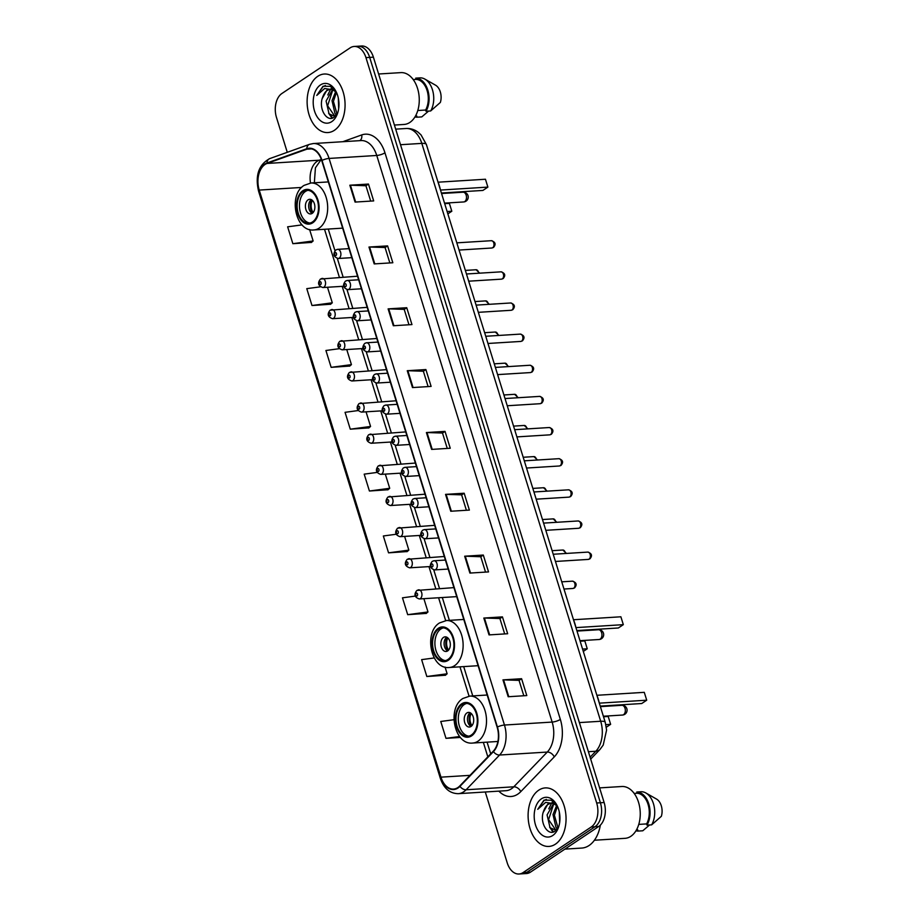 <?xml version="1.0" encoding="UTF-8"?>
<svg xmlns="http://www.w3.org/2000/svg" width="920" height="920" viewBox="0 0 920 920"><rect width="100%" height="100%" fill="white"/><g stroke="black" fill="none" stroke-linecap="round" stroke-linejoin="round"><path stroke-width="1.38" d="M485.288 791.994L507.219 862.833A18.331 11.833 -93.6 0 0 519.006 874L526.458 873.54A18.331 11.833 -93.6 0 0 530.541 872.102L598.702 826.516A18.331 11.833 -93.6 0 0 604.13 802.527L373.405 57.166A18.331 11.833 -93.6 0 0 361.617 46L357.891 46.23A18.331 11.833 -93.6 0 1 369.679 57.396A18.331 11.833 -93.6 0 0 357.891 46.23L354.166 46.46A18.331 11.833 -93.6 0 0 350.083 47.897L281.922 93.484A18.331 11.833 -93.6 0 0 276.483 117.472L287.27 152.317M519.006 874A18.331 11.833 -93.6 0 0 523.089 872.574L591.249 826.976L594.976 826.746A18.331 11.833 -93.6 0 0 600.404 802.757L369.679 57.396L600.404 802.757A18.331 11.833 -93.6 0 1 594.976 826.746L526.815 872.344L594.976 826.746L598.702 826.516M522.732 873.77A18.331 11.833 -93.6 0 0 526.815 872.344A18.331 11.833 -93.6 0 1 522.732 873.77M555.427 844.157A29.325 18.929 -93.6 0 0 565.34 810.784A29.325 18.929 -93.6 0 0 545.249 787.911A29.325 18.929 -93.6 0 0 538.729 790.188A29.325 18.929 -93.6 0 0 528.816 823.561A29.325 18.929 -93.6 0 0 548.895 846.434A29.325 18.929 -93.6 0 0 555.427 844.157A29.325 18.929 -93.6 0 0 565.34 810.784A29.325 18.929 -93.6 0 0 545.249 787.911A29.325 18.929 -93.6 0 0 538.729 790.188A29.325 18.929 -93.6 0 0 528.816 823.561A29.325 18.929 -93.6 0 0 548.895 846.434A29.325 18.929 -93.6 0 0 555.427 844.157M334.443 130.272A29.325 18.929 -93.6 0 0 344.356 96.899A29.325 18.929 -93.6 0 0 324.266 74.025A29.325 18.929 -93.6 0 0 317.745 76.314A29.325 18.929 -93.6 0 0 307.832 109.675A29.325 18.929 -93.6 0 0 327.911 132.56A29.325 18.929 -93.6 0 0 334.443 130.272A29.325 18.929 -93.6 0 0 344.356 96.899A29.325 18.929 -93.6 0 0 324.266 74.025A29.325 18.929 -93.6 0 0 317.745 76.314A29.325 18.929 -93.6 0 0 307.832 109.675A29.325 18.929 -93.6 0 0 327.911 132.56A29.325 18.929 -93.6 0 0 334.443 130.272M457.884 787.543A19.55 12.615 86.4 0 1 453.525 789.072A19.55 12.615 86.4 0 1 440.956 777.158L259.221 190.083A19.55 12.615 86.4 0 1 267.076 163.449L306.877 149.178A19.55 12.615 86.4 0 1 309.178 148.695A19.55 12.615 86.4 0 1 321.747 160.609L497.145 727.225A19.55 12.615 86.4 0 1 493.246 751.214L459.77 785.956A19.55 12.615 86.4 0 1 457.884 787.543M458.022 787.991A20.033 12.937 -93.6 0 0 459.954 786.358L493.43 751.629A20.033 12.937 -93.6 0 0 497.432 727.03L322.034 160.425A20.033 12.937 -93.6 0 0 306.797 148.706L266.984 162.978A20.033 12.937 -93.6 0 0 258.945 190.279L440.668 777.342A20.033 12.937 -93.6 0 0 458.022 787.991M302.059 224.882L287.638 226.814L292.859 243.685L311.454 242.408M320.424 286.821L306.774 288.65L311.995 305.52L330.591 304.244M339.227 348.703L325.921 350.485L331.142 367.344L349.726 366.068M358.133 410.561L345.058 412.321L350.278 429.18L368.874 427.903M434.24 657.949L421.624 659.64L426.834 676.51L445.429 675.234M415.253 596.102L402.477 597.816L407.698 614.675L426.293 613.398M396.163 534.255L383.341 535.981L388.562 552.839L407.146 551.563M377.119 472.42L364.193 474.145L369.414 491.015L388.01 489.739M591.249 826.976A18.331 11.833 -93.6 0 0 596.678 802.987L365.953 57.626A18.331 11.833 -93.6 0 0 354.166 46.46M388.113 308.878L406.743 307.717L411.964 324.587L393.334 325.749L388.113 308.878A4.887 1.311 162.8 0 1 388.723 308.867L393.933 325.703M368.978 247.043L387.607 245.893L392.828 262.752L374.198 263.913L368.978 247.043A4.887 1.311 162.8 0 1 369.587 247.031L374.796 263.879M349.841 185.219L368.471 184.058L373.681 200.916L355.062 202.078L349.841 185.219A4.887 1.311 162.8 0 1 350.44 185.208L355.649 202.043M445.544 494.373L464.163 493.223L469.384 510.082L450.754 511.244L445.544 494.373A4.887 1.311 162.8 0 1 446.142 494.362L451.352 511.209M464.68 556.209L483.31 555.047L488.531 571.918L469.901 573.068L464.68 556.209A4.887 1.311 162.8 0 1 465.278 556.197L470.499 573.034M483.816 618.044L502.447 616.883L507.667 633.742L489.037 634.904L483.816 618.044A4.887 1.311 162.8 0 1 484.426 618.033L489.635 634.869M502.964 679.88L521.594 678.719L526.803 695.577L508.185 696.739L502.964 679.88A4.887 1.311 162.8 0 1 503.562 679.869L508.772 696.704M407.261 370.714L425.891 369.553L431.112 386.411L412.482 387.573L407.261 370.714A4.887 1.311 162.8 0 1 407.859 370.702L413.08 387.538M426.397 432.549L445.027 431.388L450.248 448.247L431.618 449.409L426.397 432.549A4.887 1.311 162.8 0 1 427.006 432.538L432.216 449.374M453.94 719.716L440.76 721.475L445.981 738.346L460.402 737.449M445.027 431.388L442.497 433.078M447.258 448.431L442.485 433.032L427.006 432.538M425.891 369.553L423.361 371.243L407.859 370.702M521.594 678.719L519.064 680.409M523.813 695.761L519.041 680.363L503.562 679.869M502.447 616.883L499.916 618.573M504.678 633.938L499.905 618.528L484.426 618.033M483.31 555.047L480.78 556.738L465.278 556.197M464.163 493.223L461.644 494.914M466.394 510.266L461.621 494.856L446.142 494.362M368.471 184.058L365.941 185.748L350.44 185.208M387.607 245.893L385.077 247.583M389.838 262.936L385.066 247.526L369.587 247.031M406.743 307.717L404.213 309.407M408.974 324.772L404.202 309.361L388.723 308.867M369.414 491.015L389.712 488.29L387.86 489.865M385.319 474.11L389.712 488.29M388.562 552.839L408.848 550.125L406.996 551.701M404.604 536.394L408.848 550.125M407.698 614.675L427.984 611.949L426.144 613.525M423.878 598.678L427.984 611.949M426.834 676.51L447.131 673.785L445.28 675.36M445.05 667.057L447.131 673.785M445.981 738.346L459.62 736.506M350.278 429.18L370.565 426.454L368.724 428.03M366.045 411.827L370.565 426.454M331.142 367.344L351.428 364.63L349.577 366.195M346.759 349.542L351.428 364.63M311.995 305.52L332.292 302.795L330.441 304.37M327.485 287.258L332.292 302.795M292.859 243.685L313.145 240.959L311.305 242.535M309.603 229.505L313.145 240.959M480.769 556.692L485.53 572.102M423.349 371.197L428.11 386.607M365.918 185.702L370.691 201.1M564.914 849.114L581.727 848.067A32.993 21.298 -93.6 0 0 589.076 845.503A32.993 21.298 -93.6 0 0 600.346 825.148M594.4 840.236L625.059 838.327A25.967 16.755 -93.6 0 0 630.844 836.303A25.967 16.755 -93.6 0 0 639.619 806.759A25.967 16.755 -93.6 0 0 621.839 786.508L599.598 787.888M556.048 830.369L550.034 827.678L547.078 814.913L553.564 803.562M557.37 806.207L553.771 803.654L550.873 803.102L547.803 804.172L543.087 812.613C544.582 808.013 546.422 805.184 548.619 804.126L550.827 803.206M559.659 822.583L559.291 811.877M557.405 828.817L555.944 827.31L553 814.545L556.646 805.483M558.003 827.896L554.415 815.246L557.416 806.288M556.014 830.404L548.596 819.651L553.553 804.448M557.623 806.656L551.39 800.227L544.007 800.135L537.751 809.312L545.64 802.378L553.771 803.654M552.747 835.498A19.918 12.857 -93.6 0 0 558.578 827.126A19.918 12.857 -93.6 0 0 557.255 805.874A19.918 12.857 -93.6 0 0 541.409 798.847A19.918 12.857 -93.6 0 0 535.497 824.918A19.918 12.857 -93.6 0 0 552.747 835.498M543.087 812.613C539.879 823.918 548.308 836.084 554.817 831.312L558.704 826.528M638.768 824.4L646.61 823.906A18.331 11.833 -93.6 0 0 648.071 804.425A18.331 11.833 -93.6 0 0 637.111 793.247L634.19 793.431M646.61 823.906L646.99 825.136L651.647 824.849L661.342 816.316A12.213 7.889 -93.6 0 0 656.558 799.089L645.874 792.982A19.55 12.615 -93.6 0 0 641.389 791.729L636.732 792.016L637.111 793.247M651.647 824.849A19.55 12.615 -93.6 0 0 645.874 792.982M646.99 825.136A19.55 12.615 -93.6 0 0 648.784 803.953A19.55 12.615 -93.6 0 0 636.732 792.016M649.577 824.975L642.769 830.783L638.112 831.07L637.732 829.84L636.467 829.92M635.961 830.783A19.55 12.615 -93.6 0 0 638.112 831.07M537.751 809.312L544.088 800.469L546.388 799.411M553.598 831.898L551.425 829.127M553 832.082L549.62 827.114M548.768 808.875L551.655 803.102M551.966 802.7L553.207 801.331M471.339 735.034A16.491 10.649 -93.6 0 0 476.905 716.255A16.491 10.649 -93.6 0 0 465.612 703.386A16.491 10.649 -93.6 0 0 461.932 704.674A16.491 10.649 -93.6 0 0 456.366 723.453A16.491 10.649 -93.6 0 0 467.659 736.31A16.491 10.649 -93.6 0 0 471.339 735.034M466.785 703.42A16.491 10.649 -93.6 0 0 464.266 704.536A16.491 10.649 -93.6 0 0 458.551 722.418A16.491 10.649 -93.6 0 0 468.82 736.149M599.357 703.328A35.742 23.069 -93.6 0 0 596.793 695.014M606.326 727.214L610.638 724.327L605.866 724.626M608.2 716.461L610.638 724.327L608.2 716.461L603.52 716.749M599.322 703.156L646.714 700.2L641.746 703.524L600.219 706.111M644.276 692.334L646.714 700.2L644.276 692.334L596.896 695.29M471.051 726.455A7.325 4.726 -93.6 0 0 473.524 718.106A7.325 4.726 -93.6 0 0 468.51 712.39A7.325 4.726 -93.6 0 0 466.877 712.966A7.325 4.726 -93.6 0 0 464.404 721.303A7.325 4.726 -93.6 0 0 469.418 727.03A7.325 4.726 -93.6 0 0 471.051 726.455A7.325 4.726 -93.6 0 1 467.498 719.831A7.325 4.726 -93.6 0 1 470.131 712.758A7.325 4.726 -93.6 0 1 470.166 712.735M471.304 726.271A9.775 6.313 86.4 0 1 470.476 712.908M471.983 725.604A8.556 5.52 86.4 0 1 471.224 713.483M394.416 125.051L404.087 124.453A25.967 16.755 -93.6 0 0 409.86 122.429A25.967 16.755 -93.6 0 0 418.634 92.874A25.967 16.755 -93.6 0 0 400.855 72.622L378.614 74.002M332.568 90.562L327.612 105.765L335.029 116.518L329.049 113.804L326.094 101.027L332.58 89.677M336.398 92.334L332.787 89.769L329.889 89.217L326.818 90.298L322.115 98.739C323.598 94.127 325.438 91.298 327.635 90.24L329.854 89.32M338.675 108.698L338.307 97.991M336.421 114.931L334.96 113.436L332.016 100.659L335.662 91.597M337.019 114.011L333.431 101.373L336.433 92.402M336.639 92.782L330.406 86.353L323.035 86.25L316.767 95.427L324.656 88.492L332.787 89.769M331.763 121.624A19.918 12.857 -93.6 0 0 337.594 113.24A19.918 12.857 -93.6 0 0 336.272 91.988A19.918 12.857 -93.6 0 0 320.424 84.962A19.918 12.857 -93.6 0 0 314.513 111.032A19.918 12.857 -93.6 0 0 331.763 121.624M322.115 98.739C318.895 110.032 327.324 122.21 333.834 117.426L337.721 112.642M417.784 110.515L425.626 110.032A18.331 11.833 -93.6 0 0 427.087 90.54A18.331 11.833 -93.6 0 0 416.127 79.373L413.206 79.545M425.626 110.032L426.006 111.251L430.663 110.963L440.358 102.43A12.213 7.889 -93.6 0 0 435.574 85.203L424.89 79.109A19.55 12.615 -93.6 0 0 420.405 77.843L415.748 78.142L416.127 79.373M430.663 110.963A19.55 12.615 -93.6 0 0 424.89 79.109M426.006 111.251A19.55 12.615 -93.6 0 0 427.8 90.068A19.55 12.615 -93.6 0 0 415.748 78.142M428.593 111.09L421.785 116.897L417.128 117.196L416.748 115.966L415.483 116.046M414.978 116.909A19.55 12.615 -93.6 0 0 417.128 117.196M316.767 95.427L323.104 86.584L325.404 85.537M332.615 118.024L330.441 115.253M332.016 118.197L328.635 113.24M327.784 94.99L330.671 89.217M330.981 88.814L332.223 87.446M447.948 659.479A16.491 10.649 -93.6 0 0 453.525 640.711A16.491 10.649 -93.6 0 0 442.221 627.842A16.491 10.649 -93.6 0 0 438.553 629.13A16.491 10.649 -93.6 0 0 432.975 647.898A16.491 10.649 -93.6 0 0 444.279 660.767A16.491 10.649 -93.6 0 0 447.948 659.479M443.394 627.865A16.491 10.649 -93.6 0 0 440.875 628.981A16.491 10.649 -93.6 0 0 435.16 646.863A16.491 10.649 -93.6 0 0 445.429 660.594M575.977 627.773A35.742 23.069 -93.6 0 0 573.401 619.47M583.291 651.429L587.259 648.784L582.567 649.071M584.821 640.918L587.259 648.784L584.821 640.918L580.129 641.206M575.943 627.612L623.323 624.657L618.355 627.981L576.84 630.568M620.885 616.791L623.323 624.657L620.885 616.791L573.516 619.735M447.66 650.911A7.325 4.726 -93.6 0 0 450.144 642.562A7.325 4.726 -93.6 0 0 445.119 636.847A7.325 4.726 -93.6 0 0 443.486 637.41A7.325 4.726 -93.6 0 0 441.013 645.759A7.325 4.726 -93.6 0 0 446.039 651.475A7.325 4.726 -93.6 0 0 447.66 650.911A7.325 4.726 -93.6 0 1 444.118 644.276A7.325 4.726 -93.6 0 1 446.752 637.215A7.325 4.726 -93.6 0 0 446.752 637.215M447.925 650.716A9.775 6.313 86.4 0 1 447.097 637.365M448.603 650.06A8.556 5.52 86.4 0 1 447.844 637.928M312.501 221.939A16.491 10.649 -93.6 0 0 318.078 203.159A16.491 10.649 -93.6 0 0 306.785 190.29A16.491 10.649 -93.6 0 0 303.105 191.578A16.491 10.649 -93.6 0 0 297.539 210.346A16.491 10.649 -93.6 0 0 308.832 223.215A16.491 10.649 -93.6 0 0 312.501 221.939M307.947 190.325A16.491 10.649 -93.6 0 0 305.44 191.44A16.491 10.649 -93.6 0 0 299.724 209.323A16.491 10.649 -93.6 0 0 309.994 223.054M440.53 190.233A35.742 23.069 -93.6 0 0 437.954 181.918M447.856 213.877L451.812 211.232L447.12 211.531M449.374 203.366L451.812 211.232L449.374 203.366L444.682 203.653M440.496 190.06L487.887 187.105L482.908 190.428L441.393 193.016M485.449 179.239L487.887 187.105L485.449 179.239L438.069 182.195M312.225 213.359A7.325 4.726 -93.6 0 0 314.697 205.011A7.325 4.726 -93.6 0 0 309.683 199.295A7.325 4.726 -93.6 0 0 308.05 199.87A7.325 4.726 -93.6 0 0 305.566 208.208A7.325 4.726 -93.6 0 0 310.592 213.934A7.325 4.726 -93.6 0 0 312.225 213.359M311.339 199.64A7.325 4.726 -93.6 0 0 311.305 199.663A7.325 4.726 -93.6 0 0 308.671 206.736A7.325 4.726 -93.6 0 0 312.19 213.382M312.478 213.175A9.775 6.313 86.4 0 1 311.65 199.812M313.156 212.508A8.556 5.52 86.4 0 1 312.397 200.387M604.13 802.527L596.678 802.987M530.541 872.102L523.089 872.574M373.405 57.166L365.953 57.626M590.099 757.183L595.815 751.249L588.409 751.709M605.268 722.395A12.213 3.289 162.8 0 0 600.691 721.257L421.808 143.393A24.437 15.778 -93.6 0 0 406.088 128.501C410.561 128.282 414.609 129.559 418.232 132.307L421.015 134.883L426.385 144.52L605.268 722.395L606.591 730.066L603.221 745.062L599.955 749.489A12.213 8.027 -136.1 0 1 595.815 751.249A24.437 15.778 -93.6 0 0 600.691 721.257L579.393 722.591M426.385 144.52A12.213 3.289 162.8 0 0 421.808 143.393L400.51 144.716M267.076 163.449L319.228 160.206A19.55 12.615 -93.6 0 0 317.181 161.253A19.55 12.615 -93.6 0 0 310.488 183.034M321.356 159.447L319.228 160.206A10.994 8.257 70.3 0 0 320.976 159.85L315.422 167.796L314.353 182.781M440.956 777.158L469.993 775.353M342.838 141.703L361.721 134.929A30.544 19.711 86.4 0 1 384.962 152.8L560.349 719.417A6.106 1.644 162.8 0 1 552.149 722.073L504.459 725.04A24.437 15.778 86.4 0 1 499.583 755.032L466.106 789.774A24.437 15.778 86.4 0 1 463.749 791.763A24.437 15.778 86.4 0 1 458.298 793.672L505.988 790.694A24.437 15.778 -93.6 0 0 511.428 788.796A24.437 15.778 -93.6 0 0 513.797 786.807L547.262 752.065A24.437 15.778 -93.6 0 0 552.149 722.073L376.751 155.468A24.437 15.778 -93.6 0 0 361.031 140.576L313.341 143.543A24.437 15.778 86.4 0 1 329.061 158.435L504.459 725.04A6.106 1.644 162.8 0 0 497.432 727.03M459.954 786.358A6.106 4.013 -136.1 0 0 466.106 789.774L513.797 786.807A6.106 4.013 43.9 0 1 520.778 791.637A30.544 19.711 86.4 0 1 498.847 791.143M322.034 160.425A6.106 1.644 -17.2 0 1 329.061 158.435L376.751 155.468A6.106 1.644 162.8 0 0 384.962 152.8M306.797 148.706A6.106 4.588 -109.7 0 1 309.511 144.337L269.698 158.619C258.704 164.668 254.989 175.513 258.566 191.142L440.3 778.205A6.106 1.644 -17.2 0 1 440.668 777.342M560.349 719.417A30.544 19.711 86.4 0 1 554.254 756.907A6.106 4.013 43.9 0 0 547.262 752.065L499.583 755.032A6.106 4.013 -136.1 0 1 493.43 751.629M266.984 162.978A6.106 4.588 -109.7 0 1 269.698 158.619M258.945 190.279A6.106 1.644 162.8 0 0 258.566 191.142M554.254 756.907L520.778 791.637M359.789 140.656A6.106 4.588 70.3 0 0 361.721 134.929M306.877 149.178L311.512 148.89M259.221 190.083L301.599 187.45M324.518 229.287L339.399 277.345M342.183 286.35L349.036 308.476M351.831 317.492L358.673 339.618M361.468 348.634L368.322 370.76M371.105 379.776L377.959 401.902M380.742 410.906L387.596 433.044M390.39 442.048L397.233 464.186M400.027 473.19L406.881 495.328M409.664 504.332L416.518 526.47M419.301 535.474L426.155 557.612M428.95 566.616L435.792 588.754M438.587 597.758L445.659 620.609M459.966 666.827L469.05 696.164M483.356 742.382L487.83 756.838M461.679 703.834A17.411 11.235 -93.6 0 0 456.515 726.616A17.411 11.235 -93.6 0 0 471.592 735.873A17.411 11.235 -93.6 0 0 476.755 713.081A17.411 11.235 -93.6 0 0 461.679 703.834M477.986 741.209A23.517 15.18 86.4 0 1 472.753 743.038C454.273 745.384 446.775 708.032 462.933 698.464L469.832 696.095A23.517 15.18 86.4 0 1 485.944 714.438A23.517 15.18 86.4 0 1 477.986 741.209M621.874 705.295A4.887 3.151 86.4 0 1 625.025 708.273A4.887 3.151 86.4 0 1 623.576 714.668A4.887 3.151 86.4 0 1 622.483 715.047A4.887 4.887 0 0 0 626.853 708.722A4.887 4.887 0 0 0 621.874 705.295L600.38 706.629M438.288 628.291A17.411 11.235 -93.6 0 0 433.136 651.072A17.411 11.235 -93.6 0 0 448.212 660.33A17.411 11.235 -93.6 0 0 453.364 637.537A17.411 11.235 -93.6 0 0 438.288 628.291M454.606 665.654A23.517 15.18 86.4 0 1 449.362 667.494C430.882 669.829 423.384 632.477 439.553 622.92L446.441 620.54A23.517 15.18 86.4 0 1 462.553 638.894A23.517 15.18 86.4 0 1 454.606 665.654M598.494 629.74A4.887 3.151 86.4 0 1 601.634 632.719A4.887 3.151 86.4 0 1 600.185 639.112A4.887 3.151 86.4 0 1 599.092 639.504A4.887 4.887 0 0 0 603.462 633.178A4.887 4.887 0 0 0 598.494 629.74L577.001 631.085M302.853 190.739A17.411 11.235 -93.6 0 0 297.689 213.52A17.411 11.235 -93.6 0 0 312.766 222.778A17.411 11.235 -93.6 0 0 317.929 199.985A17.411 11.235 -93.6 0 0 302.853 190.739M319.159 228.114A23.517 15.18 86.4 0 1 313.927 229.942C295.435 232.288 287.937 194.936 304.106 185.368L311.006 182.988A23.517 15.18 86.4 0 1 327.106 201.342A23.517 15.18 86.4 0 1 319.159 228.114M463.047 192.199A4.887 3.151 86.4 0 1 466.187 195.178A4.887 3.151 86.4 0 1 464.738 201.572A4.887 3.151 86.4 0 1 463.657 201.952A4.887 4.887 0 0 0 468.015 195.626A4.887 4.887 0 0 0 463.047 192.199L441.554 193.533M573.712 588.191A3.668 2.369 -93.6 0 0 574.954 584.016A3.668 2.369 -93.6 0 0 572.447 581.164C576.506 582.498 577.208 584.752 574.551 587.914L572.907 588.478A3.668 2.369 -93.6 0 0 573.712 588.191M417.691 590.168A4.577 2.955 86.4 0 1 418.703 589.812A4.577 2.955 86.4 0 1 421.843 593.388A4.577 2.955 86.4 0 1 420.302 598.598A4.577 2.955 86.4 0 1 419.278 598.955L456.722 596.631M417.093 595.942A1.529 0.989 -93.6 0 0 416.231 593.124A1.529 0.989 -93.6 0 0 417.093 595.942M565.397 553.495A3.668 2.369 -93.6 0 0 562.81 550.022L566.478 553.426M408.043 559.026A4.577 2.955 86.4 0 1 409.066 558.67A4.577 2.955 86.4 0 1 412.206 562.246A4.577 2.955 86.4 0 1 410.653 567.456A4.577 2.955 86.4 0 1 409.641 567.824L430.445 566.524M407.456 564.799A1.529 0.989 -93.6 0 0 406.594 561.982A1.529 0.989 -93.6 0 0 407.456 564.799M555.749 522.353A3.668 2.369 -93.6 0 0 553.161 518.88L556.83 522.284M398.406 527.884A4.577 2.955 86.4 0 1 399.429 527.528A4.577 2.955 86.4 0 1 402.569 531.104A4.577 2.955 86.4 0 1 401.016 536.325A4.577 2.955 86.4 0 1 399.993 536.682L420.808 535.382M397.82 533.658A1.529 0.989 -93.6 0 0 396.945 530.84A1.529 0.989 -93.6 0 0 397.82 533.658M546.112 491.211A3.668 2.369 -93.6 0 0 543.524 487.738L547.193 491.142M388.769 496.742A4.577 2.955 86.4 0 1 389.792 496.386A4.577 2.955 86.4 0 1 392.921 499.962A4.577 2.955 86.4 0 1 391.379 505.183A4.577 2.955 86.4 0 1 390.356 505.54L411.171 504.24M388.183 502.515A1.529 0.989 -93.6 0 0 387.308 499.698A1.529 0.989 -93.6 0 0 388.183 502.515M536.475 460.069A3.668 2.369 -93.6 0 0 533.887 456.596L537.556 460M379.132 465.612A4.577 2.955 86.4 0 1 380.144 465.255A4.577 2.955 86.4 0 1 383.284 468.82A4.577 2.955 86.4 0 1 381.742 474.041A4.577 2.955 86.4 0 1 380.719 474.398L401.534 473.098M378.546 471.373A1.529 0.989 -93.6 0 0 377.671 468.567A1.529 0.989 -93.6 0 0 378.546 471.373M526.838 428.927A3.668 2.369 -93.6 0 0 524.25 425.454L527.919 428.869M369.483 434.47A4.577 2.955 86.4 0 1 370.507 434.113A4.577 2.955 86.4 0 1 373.647 437.678A4.577 2.955 86.4 0 1 372.094 442.899A4.577 2.955 86.4 0 1 371.082 443.256L391.885 441.956M368.897 440.231A1.529 0.989 -93.6 0 0 368.034 437.425A1.529 0.989 -93.6 0 0 368.897 440.231M517.189 397.796A3.668 2.369 -93.6 0 0 514.602 394.312L518.27 397.728M359.846 403.328A4.577 2.955 86.4 0 1 360.87 402.971A4.577 2.955 86.4 0 1 364.009 406.548A4.577 2.955 86.4 0 1 362.457 411.757A4.577 2.955 86.4 0 1 361.433 412.114L382.248 410.815M359.26 409.089A1.529 0.989 -93.6 0 0 358.386 406.284A1.529 0.989 -93.6 0 0 359.26 409.089M507.553 366.654A3.668 2.369 -93.6 0 0 504.965 363.17L508.633 366.585M350.209 372.186A4.577 2.955 86.4 0 1 351.233 371.829A4.577 2.955 86.4 0 1 354.372 375.406A4.577 2.955 86.4 0 1 352.82 380.615A4.577 2.955 86.4 0 1 351.796 380.972L372.611 379.672M349.623 377.947A1.529 0.989 -93.6 0 0 348.749 375.141A1.529 0.989 -93.6 0 0 349.623 377.947M497.916 335.512A3.668 2.369 -93.6 0 0 495.328 332.028L498.996 335.443M340.572 341.044A4.577 2.955 86.4 0 1 341.584 340.688A4.577 2.955 86.4 0 1 344.724 344.264A4.577 2.955 86.4 0 1 343.183 349.473A4.577 2.955 86.4 0 1 342.159 349.83L362.974 348.53M339.986 346.805A1.529 0.989 -93.6 0 0 339.112 343.999A1.529 0.989 -93.6 0 0 339.986 346.805M488.278 304.37A3.668 2.369 -93.6 0 0 485.691 300.886L489.359 304.301M330.924 309.902A4.577 2.955 86.4 0 1 331.947 309.546A4.577 2.955 86.4 0 1 335.087 313.122A4.577 2.955 86.4 0 1 333.534 318.332A4.577 2.955 86.4 0 1 332.522 318.688L353.326 317.4M330.337 315.663A1.529 0.989 -93.6 0 0 329.475 312.858A1.529 0.989 -93.6 0 0 330.337 315.663M478.63 273.228A3.668 2.369 -93.6 0 0 476.054 269.744L479.711 273.159M321.287 278.76A4.577 2.955 86.4 0 1 322.31 278.404A4.577 2.955 86.4 0 1 325.45 281.98A4.577 2.955 86.4 0 1 323.897 287.189A4.577 2.955 86.4 0 1 322.874 287.546L343.689 286.258M320.7 284.521A1.529 0.989 -93.6 0 0 319.827 281.715A1.529 0.989 -93.6 0 0 320.7 284.521M587.788 552.103C591.859 553.438 592.56 555.691 589.893 558.865L588.248 559.417A3.668 2.369 -93.6 0 0 589.064 559.13A3.668 2.369 -93.6 0 0 590.306 554.955A3.668 2.369 -93.6 0 0 587.788 552.103L553.219 554.254M435.643 569.549A4.577 2.955 86.4 0 1 434.619 569.905C429.881 568.261 429.077 565.42 432.204 561.384L434.056 560.751A4.577 2.955 86.4 0 1 437.195 564.328A4.577 2.955 86.4 0 1 435.643 569.549M431.572 564.063A1.529 0.989 -93.6 0 0 432.446 566.881A1.529 0.989 -93.6 0 0 431.572 564.063M433.032 561.108A4.577 2.955 86.4 0 1 434.056 560.751L445.395 560.05M578.151 520.962C582.21 522.295 582.912 524.549 580.255 527.723L578.611 528.275A3.668 2.369 -93.6 0 0 579.428 527.988A3.668 2.369 -93.6 0 0 580.658 523.825A3.668 2.369 -93.6 0 0 578.151 520.962L543.57 523.112M426.006 538.407A4.577 2.955 86.4 0 1 424.982 538.764C420.244 537.119 419.44 534.278 422.567 530.242L424.419 529.609A4.577 2.955 86.4 0 1 427.547 533.186A4.577 2.955 86.4 0 1 426.006 538.407M421.935 532.922A1.529 0.989 -93.6 0 0 422.809 535.739A1.529 0.989 -93.6 0 0 421.935 532.922M423.395 529.966A4.577 2.955 86.4 0 1 424.419 529.609L435.758 528.908M568.514 489.819C572.573 491.153 573.275 493.407 570.607 496.581L568.962 497.133A3.668 2.369 -93.6 0 0 569.779 496.846A3.668 2.369 -93.6 0 0 571.021 492.683A3.668 2.369 -93.6 0 0 568.514 489.819L533.933 491.97M416.369 507.265A4.577 2.955 86.4 0 1 415.345 507.621C410.607 505.977 409.803 503.136 412.93 499.1L414.77 498.479A4.577 2.955 86.4 0 1 417.91 502.044A4.577 2.955 86.4 0 1 416.369 507.265M412.298 501.791A1.529 0.989 -93.6 0 0 413.16 504.597A1.529 0.989 -93.6 0 0 412.298 501.791M413.758 498.835A4.577 2.955 86.4 0 1 414.77 498.479L426.121 497.766M558.877 458.678C562.936 460.011 563.638 462.265 560.97 465.44L559.325 465.991A3.668 2.369 -93.6 0 0 560.142 465.704A3.668 2.369 -93.6 0 0 561.384 461.541A3.668 2.369 -93.6 0 0 558.877 458.678L524.297 460.828M406.72 476.123A4.577 2.955 86.4 0 1 405.709 476.479C400.959 474.835 400.154 471.994 403.282 467.958L405.133 467.337A4.577 2.955 86.4 0 1 408.273 470.902A4.577 2.955 86.4 0 1 406.72 476.123M402.649 470.649A1.529 0.989 -93.6 0 0 403.523 473.455A1.529 0.989 -93.6 0 0 402.649 470.649M404.11 467.693A4.577 2.955 86.4 0 1 405.133 467.337L416.484 466.624M549.228 427.535C553.299 428.869 554.001 431.123 551.333 434.297L549.688 434.849A3.668 2.369 -93.6 0 0 550.505 434.573A3.668 2.369 -93.6 0 0 551.747 430.399A3.668 2.369 -93.6 0 0 549.228 427.535L514.659 429.686M397.084 444.981A4.577 2.955 86.4 0 1 396.06 445.337C391.322 443.693 390.517 440.853 393.645 436.816L395.497 436.195A4.577 2.955 86.4 0 1 398.636 439.772A4.577 2.955 86.4 0 1 397.084 444.981M393.012 439.507A1.529 0.989 -93.6 0 0 393.886 442.313A1.529 0.989 -93.6 0 0 393.012 439.507M394.473 436.551A4.577 2.955 86.4 0 1 395.497 436.195L406.835 435.482M539.591 396.393C543.651 397.728 544.352 399.981 541.696 403.155L540.051 403.707A3.668 2.369 -93.6 0 0 540.868 403.431A3.668 2.369 -93.6 0 0 542.098 399.257A3.668 2.369 -93.6 0 0 539.591 396.393L505.011 398.544M387.447 413.839A4.577 2.955 86.4 0 1 386.423 414.195C381.685 412.551 380.88 409.71 384.008 405.674L385.859 405.053A4.577 2.955 86.4 0 1 388.987 408.629A4.577 2.955 86.4 0 1 387.447 413.839M383.375 408.365A1.529 0.989 -93.6 0 0 384.249 411.171A1.529 0.989 -93.6 0 0 383.375 408.365M384.836 405.409A4.577 2.955 86.4 0 1 385.859 405.053L397.198 404.34M529.954 365.251C534.014 366.597 534.716 368.839 532.047 372.013L530.403 372.577A3.668 2.369 -93.6 0 0 531.219 372.289A3.668 2.369 -93.6 0 0 532.462 368.115A3.668 2.369 -93.6 0 0 529.954 365.251L495.374 367.413M377.809 382.697A4.577 2.955 86.4 0 1 376.786 383.053C372.048 381.409 371.243 378.58 374.371 374.543L376.211 373.911A4.577 2.955 86.4 0 1 379.35 377.487A4.577 2.955 86.4 0 1 377.809 382.697M373.738 377.223A1.529 0.989 -93.6 0 0 374.601 380.029A1.529 0.989 -93.6 0 0 373.738 377.223M375.199 374.267A4.577 2.955 86.4 0 1 376.211 373.911L387.561 373.198M520.317 334.109C524.377 335.455 525.078 337.709 522.41 340.872L520.766 341.435A3.668 2.369 -93.6 0 0 521.582 341.147A3.668 2.369 -93.6 0 0 522.824 336.973A3.668 2.369 -93.6 0 0 520.317 334.109L485.737 336.272M368.161 351.555A4.577 2.955 86.4 0 1 367.149 351.911C362.399 350.267 361.594 347.438 364.722 343.401L366.574 342.769A4.577 2.955 86.4 0 1 369.713 346.346A4.577 2.955 86.4 0 1 368.161 351.555M364.101 346.081A1.529 0.989 -93.6 0 0 364.964 348.887A1.529 0.989 -93.6 0 0 364.101 346.081M365.55 343.125A4.577 2.955 86.4 0 1 366.574 342.769L377.924 342.067M510.669 302.979C514.74 304.313 515.441 306.567 512.773 309.729L511.129 310.293A3.668 2.369 -93.6 0 0 511.945 310.005A3.668 2.369 -93.6 0 0 513.188 305.831A3.668 2.369 -93.6 0 0 510.669 302.979L476.1 305.129M358.524 320.413A4.577 2.955 86.4 0 1 357.5 320.769C352.762 319.136 351.957 316.296 355.085 312.259L356.937 311.627A4.577 2.955 86.4 0 1 360.077 315.203A4.577 2.955 86.4 0 1 358.524 320.413M354.453 314.939A1.529 0.989 -93.6 0 0 355.327 317.745A1.529 0.989 -93.6 0 0 354.453 314.939M355.913 311.983A4.577 2.955 86.4 0 1 356.937 311.627L368.276 310.925M501.032 271.837C505.103 273.171 505.793 275.425 503.136 278.587L501.492 279.151A3.668 2.369 -93.6 0 0 502.308 278.863A3.668 2.369 -93.6 0 0 503.539 274.689A3.668 2.369 -93.6 0 0 501.032 271.837L466.463 273.987M348.887 289.271A4.577 2.955 86.4 0 1 347.863 289.627C343.125 287.994 342.32 285.154 345.448 281.117L347.3 280.485A4.577 2.955 86.4 0 1 350.428 284.061A4.577 2.955 86.4 0 1 348.887 289.271M344.816 283.797A1.529 0.989 -93.6 0 0 345.69 286.614A1.529 0.989 -93.6 0 0 344.816 283.797M346.276 280.841A4.577 2.955 86.4 0 1 347.3 280.485L358.639 279.783M491.395 240.695C495.454 242.029 496.156 244.283 493.499 247.445L491.855 248.009A3.668 2.369 -93.6 0 0 492.671 247.721A3.668 2.369 -93.6 0 0 493.902 243.547A3.668 2.369 -93.6 0 0 491.395 240.695L456.815 242.845M339.25 258.129A4.577 2.955 86.4 0 1 338.226 258.497C333.488 256.852 332.683 254.012 335.811 249.975L337.651 249.343A4.577 2.955 86.4 0 1 340.791 252.919A4.577 2.955 86.4 0 1 339.25 258.129M335.179 252.655A1.529 0.989 -93.6 0 0 336.041 255.472A1.529 0.989 -93.6 0 0 335.179 252.655M336.639 249.699A4.577 2.955 86.4 0 1 337.651 249.343L349.002 248.641M406.088 128.501L395.692 129.145M599.955 749.489L590.686 759.092M313.341 143.543L309.511 144.337M440.3 778.205C443.785 788.382 449.788 793.534 458.298 793.672M328.244 229.045L334.96 250.734M337.341 258.439L343.125 277.104M346.99 289.582L352.762 308.246M356.626 320.723L362.399 339.388M366.263 351.865L372.048 370.53M375.9 383.007L381.685 401.672M385.549 414.149L391.322 432.814M395.186 445.291L400.959 463.956M404.823 476.433L410.607 495.098M414.46 507.564L420.244 526.24M424.108 538.706L429.881 557.382M433.745 569.848L439.518 588.512M442.313 597.529L449.374 620.356M463.691 666.597L472.765 695.911M487.082 742.141L490.705 753.859M497.904 741.474L472.753 743.038M487.174 695.014L469.832 696.095M603.359 716.231L622.483 715.047M478.101 665.7L449.362 667.494M463.795 619.459L446.441 620.54M579.968 640.688L599.092 639.504M342.654 228.148L313.927 229.942M328.348 181.918L311.006 182.988M444.532 203.136L463.657 201.952M572.447 581.164L561.752 581.831M453.928 587.615L416.863 590.444C413.712 594.435 414.517 597.275 419.278 598.955M572.907 588.478L563.983 589.03M562.81 550.022L552.115 550.689M444.291 556.485L407.215 559.303C404.075 563.304 404.88 566.134 409.641 567.824M553.161 518.88L542.466 519.547M434.654 525.343L397.578 528.16C394.427 532.162 395.243 534.991 399.993 536.682M543.524 487.738L532.829 488.405M425.017 494.201L387.941 497.018C384.79 501.02 385.595 503.861 390.356 505.54M533.887 456.596L523.192 457.263M415.368 463.059L378.304 465.876C375.153 469.878 375.958 472.719 380.719 474.398M524.25 425.454L513.555 426.121M405.731 431.917L368.655 434.734C365.516 438.736 366.321 441.577 371.082 443.256M514.602 394.312L503.907 394.979M396.094 400.775L359.018 403.592C355.879 407.594 356.684 410.435 361.433 412.114M504.965 363.17L494.27 363.837M386.457 369.633L349.381 372.45C346.23 376.452 347.035 379.293 351.796 380.972M495.328 332.028L484.633 332.695M376.82 338.491L339.744 341.32C336.593 345.31 337.398 348.151 342.159 349.83M485.691 300.886L474.996 301.553M367.172 307.349L330.096 310.178C326.957 314.168 327.761 317.009 332.522 318.688M476.054 269.744L465.347 270.411M357.535 276.207L320.459 279.036C317.32 283.026 318.124 285.867 322.874 287.546M588.248 559.417L555.45 561.464M448.19 569.054L434.619 569.905M578.611 528.275L545.801 530.322M438.553 537.912L424.982 538.764M568.962 497.133L536.164 499.18M428.904 506.77L415.345 507.621M559.325 465.991L526.528 468.038M419.267 475.628L405.709 476.479M549.688 434.849L516.89 436.897M409.63 444.498L396.06 445.337M540.051 403.707L507.242 405.754M399.993 413.356L386.423 414.195M530.403 372.577L497.605 374.612M390.344 382.214L376.786 383.053M520.766 341.435L487.968 343.471M380.707 351.072L367.149 351.911M511.129 310.293L478.331 312.328M371.07 319.93L357.5 320.769M501.492 279.151L468.694 281.186M361.433 288.788L347.863 289.627M491.855 248.009L459.046 250.056M351.785 257.646L338.226 258.497"/></g></svg>
